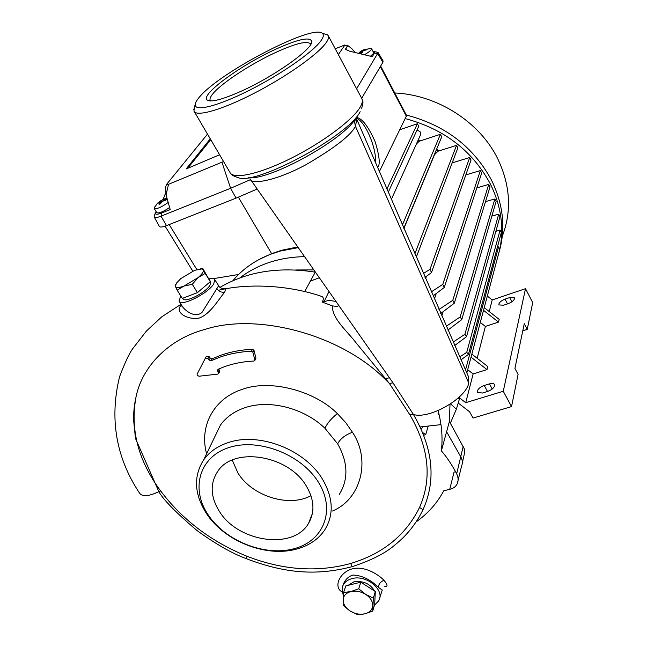 <?xml version="1.0" encoding="UTF-8"?>
<svg xmlns="http://www.w3.org/2000/svg" width="647" height="647" viewBox="0 0 647 647"><rect width="100%" height="100%" fill="white"/><g stroke="black" fill="none" stroke-linecap="round" stroke-linejoin="round"><path stroke-width="0.97" d="M218.662 285.699L202.01 312.396C195.265 318.453 184.775 310.932 181.54 305.23L179.324 301.453M181.33 304.874L180.198 306.411C175.636 312.76 187.565 320.2 199.284 318.041C210.663 313.876 218.985 298.671 224.646 292.274L225.916 288.756L225.14 288.861M318.631 482.573C336.011 510.491 323.508 541.199 293.981 548.737C264.72 556.679 225.31 540.981 208.059 514.672C190.38 488.517 199.365 456.75 229.184 447.481C258.76 437.784 301.68 454.517 318.631 482.573M206.296 513.297C224.194 541.151 265.998 557.714 296.569 549.077C309.007 545.68 318.421 539.266 324.794 529.836C334.006 514.786 333.286 497.98 322.627 479.435C305.158 449.641 259.277 431.897 228.464 442.516C217.699 446.026 209.458 451.784 203.724 459.782C193.34 476.176 194.197 494.009 206.296 513.297M275.282 49.423C297.935 39.143 310.091 36.491 311.749 41.448C313.245 48.662 274.077 76.556 240.983 91.308C222.204 99.63 210.938 102.541 207.177 100.026C199.915 94.923 240.449 65.29 275.282 49.423M207.177 100.026L210.671 100.94L210.121 100.164C209.579 98.651 210.655 96.33 213.356 93.208C222.495 82.404 251.659 63.487 275.792 52.407C295.808 43.317 307.382 40.494 310.495 43.947L310.665 44.506M502.29 236.228C511.914 211.165 510.386 185.317 497.697 158.677C479.742 121.992 437.412 94.834 394.743 92.974M405.394 118.644C444.052 128.971 472.35 150.694 490.28 183.821C501.069 205.689 504.231 227.501 499.775 249.257M499.233 251.667C505.857 228.132 503.269 204.258 491.445 180.036C473.467 146.812 445.087 125.146 406.3 115.029M418.294 139.809L420.566 140.755M436.604 149.214L439.103 150.84M452.665 161.556L453.62 162.446M417.889 140.706L419.207 141.256L440.397 134.293L441.723 136.865L403.809 228.245M436.224 150.128L437.954 151.244L456.547 145.332L414.856 253.834M452.31 162.486L451.873 163.642M417.08 129.901L420.421 132.037L420.275 135.433L391.346 199.381M232.855 280.733L233.996 279.391C243.45 268.489 255.565 260.143 270.325 254.344L280.28 251.068L298.227 247.631M239.867 277.919C247.146 272.25 255.387 267.64 264.591 264.097C276.908 259.398 290.22 256.924 304.543 256.649M423.146 426.616L421.1 428.945M377.63 167.613L377.913 167.104C380.323 164.306 379.409 155.87 375.171 141.782C368.248 126.214 361.94 118.069 356.23 117.358L356.044 117.35M484.239 385.483C480.527 386.833 478.206 388.71 477.276 391.103L477.381 392.405L482.411 393.036L487.644 391.443C492.569 389.454 494.866 387.149 494.526 384.512C493.758 383.356 492.06 383.145 489.423 383.889L484.239 385.483L487.506 391.484M505.056 299.132C501.708 300.426 499.646 302.044 498.861 303.993L498.926 304.923L503.592 305.206L508.316 303.621C512.634 301.825 514.68 299.893 514.462 297.83L509.739 297.555L505.056 299.132L507.539 303.88M438.27 411.29L438.051 413.934L439.24 415.237M420.17 426.939L440.979 424.642M450.344 423.187L456.353 409.236L450.603 403.841M313.827 269.912L295.655 269.977M439.176 414.945L438.464 414.112L438.456 411.985M370.319 48.42L371.564 48.703L373.626 52.642L373.448 53.466L370.448 56.216M371.564 48.703L371.378 49.52C370.319 50.984 367.973 52.73 364.326 54.744M159.655 202.26L157.051 203.894L157.755 203.021L162.915 199.543L164.5 198.864L163.173 199.737L166.53 199.3L165.834 200.174L161.693 201.557L160.65 203.676L159.049 204.355L159.655 202.26L160.545 203.708M358.438 53.321L364.035 49.609M364.083 49.593L364.576 49.39L363.865 49.787L364.188 50.401M358.584 53.361L361.018 51.906L360.88 53.426L362.441 52.73L363.032 51.081L363.913 50.49L366.825 49.787L367.213 49.18L363.865 49.787M343.395 595.143C341.81 591.649 341.705 588.366 343.08 585.292C344.705 582.001 347.674 579.777 351.992 578.628C366.404 574.318 385.386 590.21 378.689 600.853L374.443 605.212M342.708 586.206L343.541 583.723C345.603 579.146 348.782 576.259 353.06 575.046C362.094 575.474 370.48 579.542 378.228 587.258L382.28 590.007M208.779 278.614C212.062 277.984 214.06 278.347 214.764 279.69L213.736 283.855C208.108 293.641 180.448 307.285 179.065 301.017L180.78 295.986M211.229 360.694L219.851 357.176C229.645 353.739 240.199 351.75 251.513 351.216L252.856 352.162L254.853 360.031L254.028 361.042C240.757 361.665 228.723 364.447 217.918 369.397L217.618 371.2L218.379 372.203L218.435 373.748L217.659 374.12L198.993 376.23L197.206 375.349L197.092 374.144L205.374 358.171L207.905 358.503L209.094 360.055L211.116 360.743L212.273 358.753L220.878 355.235C230.664 351.798 241.21 349.801 252.5 349.267L253.956 350.286L255.945 358.139L254.837 360.508M205.9 357.201L206.409 356.254L209.078 356.602L210.259 358.155L212.273 358.753M348.086 585.341L353.99 581.815C363.185 580.569 370.092 583.667 374.71 591.115M375.268 592.587L374.969 598.637M182.778 298.218L183.036 298.639C184.209 303.443 205.568 292.889 209.976 285.295L210.607 281.736M323.775 33.741L327.463 34.801L328.296 35.795C329.048 37.356 328.28 39.726 325.991 42.904C317.709 54.558 285.877 77.025 253.648 93.532C221.387 110.111 195.952 117.18 193.954 111.025L194.407 107.362M199.737 96.726C220.271 72.019 312.703 23.81 322.319 33.329C324.042 34.671 323.54 37.227 320.791 40.987C312.55 52.399 280.402 74.737 249.006 90.483C217.554 106.318 194.448 111.931 195.184 104.555C195.321 102.606 196.842 100.002 199.737 96.726M306.379 486.123C314.28 499.63 315.024 511.995 308.611 523.221C293.706 550.249 238.12 542.348 219.39 511.389C210.235 496.597 209.806 483.091 218.088 470.854C234.263 446.301 288.821 455.302 306.379 486.123M232.241 460.09L237.959 473.054C252.087 496.2 289.104 507.806 310.932 495.667M197.44 292.63L192.296 284.316L183.958 286.063L177.149 290.163L182.292 298.404L197.44 292.63L210.283 281.688L202.859 268.562L203.304 269.791L201.913 268.893L194.666 270.317L180.869 278.542L176.437 283.135L175.418 286.427L175.175 285.076M342.344 591.973C333.723 588.115 338.244 573.743 351.014 569.231C363.396 565.098 377.937 574.018 384.003 580.335C387.731 584.815 387.99 586.869 384.803 586.497M499.686 249.661L497.543 257.741M466.827 372.947L499.791 249.281L498.554 246.879L497.365 247.203M434.186 155.037L437.954 151.244M416.433 143.933L419.207 141.256M399.975 129.667L417.388 123.755L418.73 126.335L388.265 192.248M386.898 189.086L417.388 123.755M422.693 432.625L425.766 434.444L428.225 426.066M498.554 246.879L465.508 369.971M461.036 359.829L468.412 354.435L501.32 232.548L500.074 230.114L466.738 352.332L459.742 356.901M495.885 231.27L500.074 230.114M454.728 345.498L466.536 336.65L499.953 216.64L498.7 214.181L464.902 334.289L453.223 342.061M491.857 216.09L498.7 214.181M447.959 330.051L461.772 319.569L496.12 201.443L494.85 198.952L460.179 316.957L446.293 326.242M485.493 201.621L494.85 198.952M441.78 315.922L443.13 311.692M438.973 309.484L452.779 300.313L488.728 184.419L490.005 186.926L454.323 303.168L440.728 313.512M488.728 184.419L476.831 187.881M436.256 293.528L434.412 299.011M431.314 291.87L442.766 284.389L480.373 170.573L481.667 173.105L444.263 287.478L433.078 295.922M480.373 170.573L465.8 174.925M426.413 276.35L425.589 278.663M423.364 273.527L430.045 269.265L469.722 157.504L471.024 160.052L431.484 272.581L425.03 277.377M469.722 157.504L452.633 162.745M456.547 145.332L457.866 147.896L416.296 257.166M434.323 155.126L403.906 228.48M402.394 224.978L440.397 134.293M297.733 246.928L281.671 250.268L271.603 253.64L259.067 259.512M379.352 171.601L406.599 115.611L380.654 66.067M361.681 98.271L382.887 62.29L383.113 61.02L378.147 52.633L356.618 88.793M154.253 217.06L159.283 226.288C159.906 227.445 162.308 227.226 166.489 225.633L236.074 198.119L257.191 189.029M237.724 275.355L237.336 274.7L213.542 278.622M425.766 434.444L423.769 435.318M484.271 307.673L499.177 319.367L498.513 322.101L483.56 310.366M487.353 296.1L492.221 299.933L489.221 311.555M492.221 299.933L525.518 288.675L532.691 302.594L527.24 329.38L524.264 323.678L514.931 368.418L518.093 374.362L511.534 406.599L473.046 418.051L469.585 411.799L458.213 403.032M458.869 397.387L465.727 402.677L503.269 391.265L511.534 406.599M467.773 369.777L473.135 373.934L465.727 402.677M471.105 357.233L486.997 369.591L473.135 373.934M466.738 352.332L468.412 354.435M464.902 334.289L466.536 336.65M460.179 316.957L461.772 319.569M452.779 300.313L454.323 303.168M442.766 284.389L444.263 287.478M430.045 269.265L431.484 272.581M458.311 397.897L459.402 399.045L456.353 409.236M271.603 253.64L238.371 197.133M250.567 179.599L230.615 188.277L161.038 216.155C157.027 217.707 154.73 217.95 154.148 216.866L154.415 215.451M377.161 52.197L378.147 52.633M223.547 161.491L221.937 162.211L230.615 188.277L236.074 198.119M486.997 369.591L487.749 366.509L471.914 354.192M477.171 358.284L485.387 326.42L498.513 322.101M525.518 288.675L503.269 391.265M522.776 330.827L527.24 329.38M375.486 162.64C376.797 148.422 365.151 121.07 356.424 118.207M166.489 225.633L161.038 216.155L161.79 212.96C157.334 214.667 155.191 214.683 155.369 213.009L156.113 211.585M163.109 199.446L165.583 193.113M221.937 162.211L168.527 184.314L166.562 184.411L207.493 134.123M335.243 48.792L344.616 45.039L348.135 45.816L351.62 48.46L355.243 52.553M373.028 51.501L374.451 51.606L374.54 52.981L372.276 56.661L349.445 51.153L345.595 49.326L347.39 46.147L348.135 45.816M347.39 46.147L344.608 45.444L338.332 54.583M168.527 184.314L166.036 194.909L170.218 209.571L161.79 212.96M480.341 322.473L485.387 326.42M169.627 207.501C162.963 211.925 158.669 213.631 156.744 212.604L154.253 208.569M219.592 154.754L186.126 168.98L210.267 138.838M344.608 45.444L344.616 45.039M165.559 186.983L166.036 194.909M168.188 202.446C161.2 207.38 156.525 209.369 154.172 208.431L154.665 206.959M187.395 168.713L210.736 139.647M315.372 272.12L315.291 272.144C278.76 266.499 247.033 271.554 220.109 287.308M462.33 462.807L464.586 452.884L464.425 449.075L449.398 421.504L449.997 404.246M163.109 200.732L163.036 199.745M363.032 50.094L363.938 49.916M363.21 50.87L363.129 50.28M304.648 291.635L315.291 272.144M319.335 277.765L309.986 281.219M438.084 410.586C441.78 424.416 442.88 437.841 441.367 450.862L449.398 421.504M461.691 465.791C462.775 462.92 462.492 459.977 460.85 456.952L446.567 431.686M416.167 521.854C427.934 513.524 437.113 503.188 443.721 490.83L449.738 489.31L454.048 472.132L455.512 471.639M319.772 295.816L322.036 296.544C323.694 297.555 323.743 299.383 322.166 302.044L329.088 300.378L335.89 301.421M463.26 446.163L456.669 473.822C451.873 464.692 446.778 457.041 441.367 450.862M456.669 473.822C458.335 477.284 458.537 480.551 457.275 483.632C455.884 486.609 453.369 488.501 449.738 489.31M355.599 118.385L354.613 122.234L355.438 126.254L356.804 119.371L468.525 376.797L468.768 383.089C465.897 398.665 428.848 419.644 413.401 414.444C433.11 448.452 436.304 480.211 422.984 509.723C416.296 523.617 406.866 535.425 394.686 545.146C385.377 553.242 371.2 560.415 352.146 566.659C315.534 576.162 284.17 573.088 246.014 558.579C231.747 553.217 215.419 543.876 197.036 530.548C176.081 512.707 163.351 499.751 158.847 491.663C148.462 496.524 141.984 496.953 139.412 492.933C115.959 457.405 109.343 418.658 119.574 376.7C124.418 363.873 128.688 354.669 132.384 349.097L146.465 330.981L161.815 316.779L180.99 304.292M322.166 302.044L332.501 305.934C331.628 318.34 347.892 331.862 356.424 343.266L389.397 383.453L393.028 382.895L413.296 414.282L409.834 414.735C428.993 447.74 432.228 478.643 419.547 507.434C405.92 535.085 382.967 553.767 350.674 563.48C317.362 572.603 282.763 570.185 246.871 556.226C211.189 541.644 182.422 519.856 160.569 490.855L158.847 491.663L135.474 438.407L133.614 420.089C133.468 412.398 134.301 404.537 136.113 396.498L136.113 396.498C142.372 366.17 169.029 338.955 204.808 329.469C257.247 312.266 340.823 334.636 384.868 378.996L389.397 383.453L409.834 414.735L413.296 414.282M338.891 305.691L337.144 306.371L332.501 305.934L337.144 306.371M393.028 382.895L250.009 178.774C250.632 185.042 275.307 181.2 305.869 164.775C334.604 148.001 351.127 135.166 355.438 126.254L468.768 383.089M160.569 490.855C138.094 460.446 129.942 428.993 136.113 396.498M218.621 373.44L219.576 371.912L219.519 370.278L218.621 369.073M356.109 117.544C346.226 138.28 269.37 181.014 248.254 177.674M360.144 111.688C348.741 135.951 254.813 186.255 237.813 177.496C233.413 176.073 231.019 174.722 230.631 173.453M343.63 592.482L345.789 585.907L360.8 582.187L375.325 591.512L374.678 604.419L372.704 611.1L364.868 613.841L357.654 614.65L350.124 610.986L343.193 605.406L343.63 592.482L350.852 591.584L358.729 588.778L365.749 594.423L373.343 598.151L372.704 611.1M375.325 591.512L373.343 598.151M360.8 582.187L358.729 588.778M177.149 290.163L175.418 286.427C176.235 287.98 179.082 287.858 183.958 286.063L198.047 277.66L192.296 284.316M210.283 281.688L205.212 273.414L198.047 277.66C202.147 274.102 203.894 271.481 203.304 269.791L205.212 273.414M200.651 268.812L202.859 268.562M372.745 605.608C372.753 601.33 370.424 597.602 365.749 594.423C360.856 591.463 355.89 590.517 350.852 591.584C346.016 592.943 343.436 595.725 343.104 599.915C343.161 604.169 345.498 607.865 350.124 610.986C354.944 613.898 359.861 614.852 364.868 613.841C369.704 612.539 372.332 609.798 372.745 605.608M216.802 288.619C218.807 291.36 221.42 292.573 224.646 292.274M194.391 111.761L229.847 172.239C232.71 179.817 258.59 174.464 290.446 158.588C322.271 142.809 352.979 119.857 360.306 106.909C362.328 103.391 362.862 100.641 361.899 98.676L361.899 98.676C362.692 102.275 363.986 99.905 361.6 108.583M339.416 494.251C348.62 479.087 348.021 462.281 337.637 443.826L324.899 428.201C303.896 407.982 269.37 399.272 244.962 407.699C234.295 411.306 226.102 417.129 220.392 425.184L214.699 436.992M384.003 580.335C380.751 581.548 378.827 583.861 378.228 587.258M380.339 66.617L406.462 116.476M169.19 224.566L196.834 269.556M374.54 52.981L377.905 53.83L382.887 62.29M492.205 389.025L489.423 383.889M511.947 301.777L509.739 297.555M346.291 49.948L345.579 48.808M163.642 199.721L164.103 200.473M161.176 200.505L161.766 201.46M161.054 202.705L160.141 201.209M160.448 203.748L159.631 202.43M364.415 49.706L364.698 50.248M364.221 50.385L363.913 49.811M359.667 52.172L361.875 50.66L362.627 52.067M361.899 52.949L361.002 51.242M361.6 53.078L361.018 51.986M328.967 291.53L324.276 301.284M384.868 378.996L389.551 377.662M246.014 558.579L246.871 556.226M352.146 566.659L350.674 563.48M422.984 509.723L419.547 507.434M337.637 443.826C340.371 438.706 345.312 434.857 352.461 432.277L345.7 422.596L337.37 413.611C331.685 418.059 327.528 422.928 324.899 428.201M352.461 432.277C371.176 460.09 360.969 499.225 332.534 510.993M206.587 453.846C198.718 424.691 215.233 397.954 242.164 389.397C270.64 378.778 315.194 391.144 337.37 413.611M219.519 370.278L218.379 372.203M217.618 371.2L218.759 369.283M255.945 358.139L254.853 360.031M253.956 350.286L252.856 352.162M252.5 349.267L251.513 351.216M210.259 358.155L209.094 360.055M209.078 356.602L207.905 358.503M206.304 356.416L205.277 358.325M181.597 305.335L181.095 306.257L181.581 305.311M311.749 41.448L310.697 44.918M161.297 200.416L159.211 201.824M166.991 198.249L163.804 199.203M371.192 48.452L364.043 49.609M379.789 597.529L382.199 590.258M214.764 279.69L218.597 285.594C219.503 287.81 221.945 288.869 225.916 288.756M209.086 279.253L210.809 282.052M328.296 35.795L361.899 98.676M322.319 33.329L327.463 34.801M312.388 513.459L308.611 523.221M175.612 284.575L175.111 285.359M210.404 100.665L210.121 100.164M342.675 586.303L343.08 585.292M281.671 250.268L280.28 251.068M233.276 280.555L233.996 279.391M192.782 271.109L165.082 226.151M154.132 216.179L155.369 213.009M377.799 52.334L374.451 51.606M166.562 184.411L165.389 187.428M157.358 203.473L154.204 207.776M163.181 199.745L163.691 200.578M361.018 51.906L361.624 53.062M457.275 483.632L461.57 466.083M322.036 296.544C287.769 284.696 246.936 283.305 218.298 290.325M356.804 119.371L356.295 117.269M205.374 358.171L206.409 356.254M203.724 459.782L214.844 436.693M195.184 104.555L193.776 109.675M201.913 268.893L202.875 268.804"/></g></svg>

